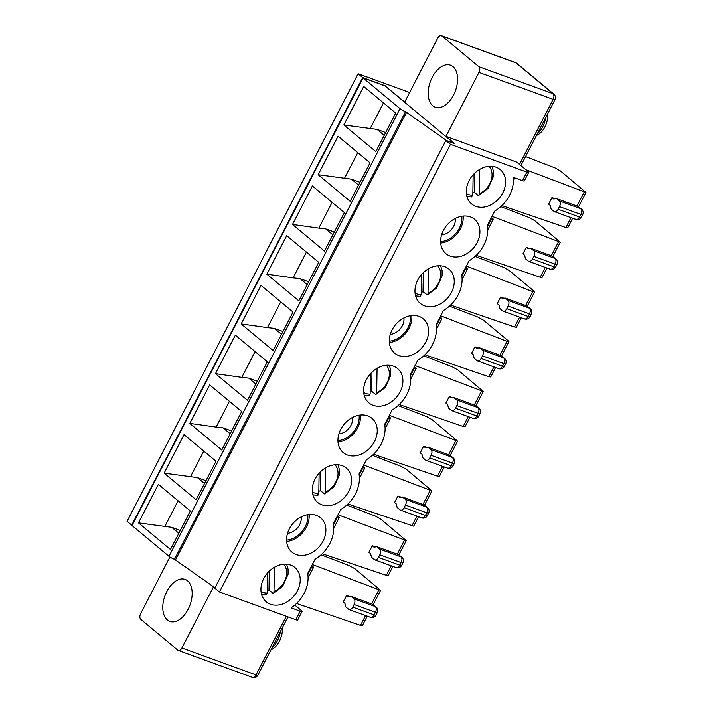 <?xml version="1.0" encoding="UTF-8"?>
<svg xmlns="http://www.w3.org/2000/svg" width="713" height="713" viewBox="0 0 713 713"><rect width="100%" height="100%" fill="white"/><g stroke="black" fill="none" stroke-linecap="round" stroke-linejoin="round"><path stroke-width="1.07" d="M525.561 156.566L554.972 167.885L560.445 170.951L585.943 192.474L525.918 169.747M552.21 256.083L555.89 258.926A4.474 3.503 -50.2 0 0 555.053 258.445C556.22 259.755 556.256 261.653 555.16 264.14L553.814 266.751L532.468 258.988A4.474 2.674 110 0 1 528.814 261.413A4.474 2.674 110 0 1 528.315 261.127L525.472 258.766L524.634 255.263L522.932 253.846L526.301 247.313L528.003 248.739L530.864 248.32L552.21 256.083L555.053 258.445L533.707 250.682L530.864 248.32M445.857 140.488L454.841 143.759L445.955 136.361L516.729 162.101L528.101 171.566A4.474 0.758 -152.7 0 1 528.707 172.394L524.287 180.942A4.474 0.758 -152.7 0 1 522.451 180.665L513.324 177.35A31.301 24.536 -50.2 0 1 494.751 211.066L487.407 225.29A31.301 24.536 -50.2 0 1 469.083 260.798L461.739 275.031A31.301 24.536 -50.2 0 1 443.415 310.538L436.071 324.763A31.301 24.536 -50.2 0 1 417.738 360.279L410.394 374.503A31.301 24.536 -50.2 0 1 392.07 410.011L384.726 424.235A31.301 24.536 -50.2 0 1 366.402 459.751L359.058 473.976A31.301 24.536 -50.2 0 1 340.725 509.483L333.381 523.707A31.301 24.536 -50.2 0 1 315.057 559.224L307.713 573.448A31.301 24.536 129.8 0 1 291.109 607.877L300.235 611.201L295.824 619.749L219.444 591.968L450.482 144.338L445.857 140.488L214.818 588.127L219.444 591.968M401.027 556.871C402.194 558.181 402.23 560.079 401.134 562.557L379.788 554.794A4.474 2.674 -70 0 0 379.681 549.108L401.027 556.871A4.474 3.503 -50.2 0 1 401.865 557.343L398.879 554.866L401.027 556.871M444.707 266.662A22.353 17.531 129.8 0 0 419.297 277.491A22.353 17.531 129.8 0 0 420.305 303.426A22.353 17.531 129.8 0 0 424.493 305.824A22.353 17.531 129.8 0 0 449.912 295.004A22.353 17.531 129.8 0 0 448.905 269.068A22.353 17.531 129.8 0 0 444.707 266.662M241.163 323.925L261.038 285.414L293.025 312.044L273.15 350.555L241.163 323.925L267.464 327.606L280.77 301.84M307.784 514.67A20.864 16.363 -50.2 0 1 286.599 540.115M526.301 247.313L529.572 248.507M410.465 315.725A20.864 16.363 -50.2 0 1 389.289 341.171M532.468 258.988L533.823 256.377A4.474 2.674 -70 0 0 533.707 250.682M377.079 368.3L376.678 392.649C376.571 394.236 376.081 394.744 375.216 394.191L371.66 391.232L371.972 372.168M465.767 267.223L466.926 268.186A4.474 0.758 27.3 0 1 467.523 269.015L462.113 279.514M500.865 355.555L504.546 358.398A4.474 3.503 -50.2 0 0 503.708 357.917C504.884 359.227 504.92 361.126 503.815 363.612L502.469 366.224L481.132 358.461L482.478 355.849A4.474 2.674 -70 0 0 482.362 350.154L503.708 357.917L500.865 355.555L479.519 347.792L482.362 350.154M500.784 206.645L529.304 217.625L534.777 220.682L560.266 242.206L492.032 216.333M546.951 268.008L542.058 277.491L540.204 277.25L476.257 255.316M496.052 167.19A22.353 17.531 129.8 0 0 469.092 180.647A22.353 17.531 129.8 0 0 471.641 203.954A22.353 17.531 129.8 0 0 499.421 197.982A22.353 17.531 129.8 0 0 500.25 169.587A22.353 17.531 129.8 0 0 496.052 167.19M440.634 265.789L442.105 270.682L442.096 275.913L436.606 288.007L427.345 294.915L423.005 291.76L423.317 272.687M426.552 294.719C427.426 295.271 427.916 294.754 428.023 293.177L428.424 268.828M375.216 394.191L376.001 394.387L385.261 387.48L390.76 375.386L390.769 370.154L389.298 365.261M317.321 495.152L318.791 493.619A17.887 14.019 -50.2 0 1 312.374 491.997M319.121 473.191L318.791 493.619M324.665 493.859L320.315 490.704L320.627 471.641M323.871 493.663C324.736 494.216 325.226 493.708 325.342 492.122L325.734 467.781M465.099 268.525L465.687 268.739A4.474 0.758 27.3 0 0 467.523 269.015M423.763 355.858L452.292 366.839L457.764 369.895L483.254 391.419L415.019 365.537M469.938 417.221L465.045 426.704L463.183 426.463L399.235 404.529M452.559 397.72L449.288 396.526L445.919 403.059L447.621 404.476L448.459 407.97L451.302 410.34A4.474 2.674 110 0 0 451.801 410.626L473.138 418.388A4.474 4.474 0 0 0 478.637 416.232A4.474 0.758 -152.7 0 1 476.801 415.955L455.455 408.201A4.474 2.674 110 0 1 451.801 410.626M318.827 491.257A20.864 16.363 129.8 0 0 320.315 490.704M359.129 415.198A20.864 16.363 -50.2 0 1 337.944 440.643M338.916 433.834A13.413 10.517 129.8 0 0 352.605 417.39M286.706 235.682L318.702 262.304L298.818 300.815L266.831 274.184L286.706 235.682M474.653 173.214L474.341 192.278L477.897 195.237C478.762 195.799 479.252 195.282 479.368 193.704L479.76 169.355M363.06 77.895L384.967 85.863L453.931 143.26L446.623 140.604L405.537 111.665A4.474 0.758 -152.7 0 1 400.029 108.661L363.06 77.895L132.021 525.526L168.99 556.3A4.474 0.758 -152.7 0 0 174.498 559.295L214.978 587.806M555.24 198.767L551.969 197.581L548.6 204.105L550.311 205.531L551.149 209.025L553.992 211.396A4.474 2.674 110 0 0 554.482 211.681L575.828 219.435A4.474 4.474 0 0 0 581.327 217.287A4.474 0.758 -152.7 0 1 579.482 217.01L558.145 209.248A4.474 2.674 110 0 1 554.482 211.681M362.409 467.47L363.006 467.683A4.474 0.758 27.3 0 0 364.842 467.96A4.474 0.758 27.3 0 0 364.236 467.14L363.077 466.177M164.142 473.138L196.137 499.76L216.012 461.249L184.025 434.627L164.142 473.138L197.394 477.585L205.977 480.705M204.524 483.521L197.394 477.585M235.361 335.155L267.357 361.776L247.482 400.287L215.486 373.665L235.361 335.155M378.443 557.406A4.474 2.674 110 0 1 374.788 559.839L396.125 567.593A4.474 4.474 0 0 0 401.624 565.445L402.97 562.833A4.474 0.758 -152.7 0 1 401.134 562.557L399.788 565.168L378.443 557.406L379.788 554.794M360.457 415.019A22.353 17.531 -50.2 0 1 338.015 441.989M499.956 355.226L507.112 341.358L508.93 341.679L508.316 340.867L483.432 320.155L477.96 317.098L449.44 306.127M398.095 405.599L426.624 416.57L432.096 419.636L457.586 441.16L389.351 415.278M336.741 517.21L337.329 517.424A4.474 0.758 27.3 0 0 339.174 517.7A4.474 0.758 27.3 0 0 338.568 516.872L337.409 515.909M525.624 305.485L532.78 291.626L534.598 291.947L533.992 291.136L509.109 270.423L503.636 267.366L475.108 256.386M449.288 396.526L450.99 397.952L453.851 397.524L475.892 405.652L483.262 391.41M453.851 397.524L456.694 399.895L478.04 407.658C479.207 408.968 479.243 410.866 478.147 413.344L476.801 415.955C475.446 418.228 474.065 418.941 472.648 418.103M374.788 559.839A4.474 2.674 110 0 1 374.289 559.553L371.446 557.183L370.608 553.689L368.906 552.263L372.275 545.739L373.977 547.156L376.838 546.737L398.184 554.5M523.993 318.631C525.401 319.469 526.791 318.756 528.137 316.483L506.8 308.72A4.474 2.674 110 0 1 503.137 311.153A4.474 2.674 110 0 1 502.647 310.868L499.804 308.497L498.966 305.004L497.255 303.578L500.624 297.054L503.904 298.248M306.438 252.099L293.141 277.874L266.831 274.184M318.176 174.712L350.163 201.342L370.038 162.831L338.051 136.201L318.176 174.712L351.42 179.168L360.003 182.287M358.55 185.095L351.42 179.168M421.811 274.247L421.472 294.674A17.887 14.019 -50.2 0 1 415.055 293.052M446.98 467.835C448.388 468.682 449.778 467.969 451.124 465.696L429.787 457.933A4.474 2.674 110 0 1 426.124 460.357A4.474 2.674 110 0 1 425.634 460.072L422.791 457.71L421.953 454.217L420.242 452.791L423.611 446.267L426.891 447.452M491.435 217.492L492.594 218.454A4.474 0.758 27.3 0 1 493.2 219.274L487.781 229.773M477.897 195.237L478.69 195.442L487.95 188.535L493.441 176.441L493.449 171.209L491.979 166.316M367.257 616.166L362.364 625.649L360.502 625.408L296.555 603.474M321.082 554.803L349.611 565.783L355.083 568.84L380.573 590.364L312.339 564.491M269.291 571.113L268.979 590.177A20.864 16.363 -50.2 0 1 267.491 590.729M311.073 566.942L311.661 567.156A4.474 0.758 27.3 0 0 313.497 567.432A4.474 0.758 27.3 0 0 312.9 566.612L311.741 565.65M286.608 564.206L288.079 569.099L288.07 574.33L282.58 586.434L273.32 593.341L268.979 590.177M272.526 593.136C273.391 593.697 273.881 593.18 273.997 591.594A17.887 14.019 129.8 0 0 283.721 564.206M274.398 567.254L273.997 591.594M267.785 572.664L267.446 593.091L265.985 594.633M138.474 522.87L158.348 484.359L190.344 510.989L170.469 549.5L138.474 522.87L171.726 527.326L178.847 533.253M178.081 500.784L164.783 526.559M375.35 606.603C376.526 607.913 376.562 609.811 375.466 612.298L354.12 604.535A4.474 2.674 -70 0 0 354.013 598.84L375.35 606.603A4.474 3.503 -50.2 0 1 376.188 607.084L373.211 604.597L375.35 606.603M132.092 525.383L127.048 521.381L358.086 73.751L409.645 92.503M171.726 527.326L180.3 530.445M354.12 604.535L352.775 607.146L374.111 614.909A4.474 0.758 27.3 0 0 375.956 615.185A4.474 4.474 0 0 1 370.457 617.333L349.112 609.57A4.474 2.674 -70 0 0 352.775 607.146M213.499 586.746L181.904 647.957L256.038 674.926A4.474 2.674 110 0 1 252.375 677.35A4.474 4.474 0 0 0 257.883 675.202A4.474 0.758 -152.7 0 1 256.038 674.926L286.305 616.29M372.507 604.241L351.17 596.478L348.309 596.897L346.598 595.471L343.229 602.004L344.94 603.421L345.778 606.923L348.621 609.285A4.474 2.674 -70 0 0 349.112 609.57M351.17 596.478L354.013 598.84M346.598 595.471L349.878 596.665M294.79 605.087L301.474 610.649A4.474 0.758 -152.7 0 1 302.08 611.478A4.474 0.758 -152.7 0 1 300.235 611.201M270.468 604.25A22.353 17.531 -50.2 0 1 266.279 601.852A22.353 17.531 -50.2 0 1 267.108 573.457A22.353 17.531 -50.2 0 1 294.879 567.486A22.353 17.531 -50.2 0 1 295.877 593.421A22.353 17.531 -50.2 0 1 270.468 604.25M302.08 611.478L297.66 620.025A4.474 0.758 -152.7 0 1 295.824 619.749M282.295 627.895A16.051 9.59 110 0 1 271.065 649.65M271.822 648.179A18.627 11.132 -70 0 0 280.396 631.575M181.904 647.957A4.474 2.674 -70 0 1 178.241 650.39A4.474 2.674 -70 0 1 177.751 650.104L140.782 619.33A4.474 2.674 -70 0 1 140.666 613.643L169.917 556.969M166.815 591.54A22.353 13.351 110 0 1 185.113 579.411A22.353 13.351 110 0 1 190.023 604.981A22.353 13.351 110 0 1 169.837 621.424A22.353 13.351 110 0 1 166.815 591.54M292.499 224.452L312.374 185.941L344.37 212.572L324.495 251.083L292.499 224.452L318.809 228.133L332.106 202.367M189.818 423.397L209.693 384.886L241.689 411.517L221.805 450.028L189.818 423.397L216.119 427.078L229.426 401.312M395.715 113.1L363.719 86.469L343.844 124.98L375.831 151.602L395.715 113.1M432.212 77.334A22.353 13.351 -70 0 0 435.233 107.217A22.353 13.351 -70 0 0 455.429 90.774A22.353 13.351 -70 0 0 450.518 65.204A22.353 13.351 -70 0 0 432.212 77.334M385.082 85.952L404.726 102.039L437.737 38.074A4.474 2.674 110 0 1 441.4 35.65A4.474 2.674 110 0 1 441.891 35.935L516.034 62.896L553.003 93.67L478.86 66.701A4.474 2.674 110 0 1 478.976 72.396L553.11 99.357A4.474 2.674 -70 0 0 553.003 93.67A4.474 3.503 129.8 0 1 553.841 94.152L516.872 63.377A4.474 3.503 129.8 0 0 516.034 62.896A4.474 2.674 110 0 0 515.535 62.61L441.4 35.65M445.955 136.361L478.976 72.396M478.86 66.701L441.891 35.935M385.172 85.774L362.703 77.601L131.664 525.231M362.703 77.601L358.086 73.751M419.039 316.403A22.353 17.531 129.8 0 0 393.629 327.231A22.353 17.531 129.8 0 0 394.628 353.167A22.353 17.531 129.8 0 0 398.825 355.564A22.353 17.531 129.8 0 0 424.235 344.736A22.353 17.531 129.8 0 0 423.237 318.8A22.353 17.531 129.8 0 0 419.039 316.403M393.371 366.134A22.353 17.531 129.8 0 0 367.953 376.963A22.353 17.531 129.8 0 0 368.96 402.898A22.353 17.531 129.8 0 0 373.157 405.305A22.353 17.531 129.8 0 0 398.567 394.476A22.353 17.531 129.8 0 0 397.56 368.541A22.353 17.531 129.8 0 0 393.371 366.134M367.694 415.875A22.353 17.531 129.8 0 0 342.285 426.704A22.353 17.531 129.8 0 0 343.292 452.639A22.353 17.531 129.8 0 0 371.063 446.668A22.353 17.531 129.8 0 0 371.892 418.273A22.353 17.531 129.8 0 0 367.694 415.875M342.026 465.616A22.353 17.531 129.8 0 0 316.617 476.444A22.353 17.531 129.8 0 0 317.615 502.38A22.353 17.531 129.8 0 0 321.813 504.777A22.353 17.531 129.8 0 0 347.222 493.949A22.353 17.531 129.8 0 0 346.224 468.013A22.353 17.531 129.8 0 0 342.026 465.616M316.358 515.347A22.353 17.531 129.8 0 0 290.94 526.176A22.353 17.531 129.8 0 0 291.947 552.112A22.353 17.531 129.8 0 0 296.145 554.509A22.353 17.531 129.8 0 0 321.554 543.68A22.353 17.531 129.8 0 0 320.547 517.745A22.353 17.531 129.8 0 0 316.358 515.347M470.384 216.93A22.353 17.531 129.8 0 0 444.965 227.759A22.353 17.531 129.8 0 0 445.973 253.694A22.353 17.531 129.8 0 0 450.17 256.092A22.353 17.531 129.8 0 0 475.58 245.263A22.353 17.531 129.8 0 0 474.573 219.328A22.353 17.531 129.8 0 0 470.384 216.93M528.707 172.394A4.474 0.758 -152.7 0 1 526.862 172.118L450.482 144.338M406.66 112.075L175.621 559.705M411.802 315.547A22.353 17.531 -50.2 0 1 389.36 342.507M309.112 514.501A22.353 17.531 -50.2 0 1 286.671 541.461M463.138 216.075A22.353 17.531 -50.2 0 1 440.696 243.035M332.873 234.835L325.752 228.9L334.326 232.019M318.809 228.133L325.752 228.9M307.205 284.576L300.075 278.64L308.658 281.76M293.141 277.874L300.075 278.64M281.537 334.308L274.407 328.372L282.99 331.5M267.464 327.606L274.407 328.372M255.094 351.571L241.796 377.346L215.486 373.665M255.86 384.049L248.739 378.113L257.313 381.232M241.796 377.346L248.739 378.113M230.192 433.78L223.062 427.853L231.645 430.973M216.119 427.078L223.062 427.853M190.451 476.819L203.758 451.044M344.477 178.402L357.783 152.627M384.218 135.363L377.088 129.427L343.844 124.98M370.154 128.661L383.451 102.886M388.754 416.437L389.913 417.399A4.474 0.758 27.3 0 1 390.51 418.228L385.1 428.718M388.086 417.738L388.674 417.952A4.474 0.758 27.3 0 0 390.51 418.228M414.422 366.696L415.581 367.667A4.474 0.758 27.3 0 1 416.187 368.487L410.768 378.986M413.754 367.997L414.342 368.211A4.474 0.758 27.3 0 0 416.187 368.487M440.099 316.964L441.249 317.927A4.474 0.758 27.3 0 1 441.855 318.756L436.436 329.246M439.422 318.265L440.019 318.479A4.474 0.758 27.3 0 0 441.855 318.756M490.767 218.784L491.355 218.998A4.474 0.758 27.3 0 0 493.2 219.274M377.088 129.427L385.671 132.547M346.75 505.071L375.279 516.043L380.751 519.109L406.241 540.632L338.007 514.75M388.041 575.899L322.223 553.743M372.427 455.331L400.947 466.311L406.419 469.368L431.918 490.892L363.683 465.01M413.709 526.167L347.899 504.002M444.27 466.962L439.377 476.436L437.515 476.195L373.567 454.27M507.112 341.358L440.696 315.806M495.606 367.489L490.713 376.963L488.86 376.722L424.912 354.789M532.78 291.626L466.364 266.065M521.283 317.748L516.39 327.231L514.528 326.991L450.58 305.057M572.619 218.276L567.726 227.759L565.872 227.518L501.925 205.585M421.517 292.303A20.864 16.363 129.8 0 0 423.005 291.76M370.172 391.776A20.864 16.363 129.8 0 0 371.66 391.232M461.81 216.253A20.864 16.363 -50.2 0 1 440.625 241.698M474.341 192.278A20.864 16.363 -50.2 0 1 472.853 192.831M545.801 117.36A18.627 11.132 110 0 1 537.228 133.973M372.275 545.739L375.546 546.924M401.214 497.193L397.943 495.998L394.574 502.531L396.285 503.948L397.114 507.442L399.966 509.813A4.474 2.674 110 0 0 400.456 510.098L421.802 517.861A4.474 4.474 0 0 0 427.301 515.704A4.474 0.758 -152.7 0 1 425.456 515.437L404.119 507.674A4.474 2.674 110 0 1 400.456 510.098M478.227 347.98L474.956 346.794L471.587 353.318L473.298 354.735L474.136 358.238L476.979 360.6A4.474 2.674 110 0 0 477.469 360.885L498.815 368.648A4.474 4.474 0 0 0 504.314 366.5A4.474 0.758 -152.7 0 1 502.469 366.224C501.114 368.496 499.733 369.209 498.316 368.363M420.01 296.207L421.472 294.674M390.261 334.361A13.413 10.517 129.8 0 0 403.941 317.918M368.666 395.679L370.136 394.146A17.887 14.019 -50.2 0 1 363.71 392.524M370.466 373.719L370.136 394.146M287.571 533.306A13.413 10.517 129.8 0 0 301.26 516.863M441.597 234.889A13.413 10.517 129.8 0 0 455.286 218.445M466.4 193.579A17.887 14.019 129.8 0 0 472.817 195.202L473.147 174.774M472.817 195.202L471.346 196.735M581.558 209.185A4.474 3.503 129.8 0 0 580.721 208.713C581.897 210.023 581.933 211.921 580.828 214.399A4.474 0.758 27.3 0 0 582.673 214.675A4.474 4.474 0 0 0 581.558 209.185L577.878 206.342L580.721 208.713L559.375 200.95L556.532 198.579L553.68 198.998L551.969 197.581M558.145 209.248L559.491 206.636L580.828 214.399L579.482 217.01C578.127 219.283 576.746 219.996 575.329 219.149M559.375 200.95A4.474 2.674 110 0 1 559.491 206.636M536.47 135.443A16.051 9.59 -70 0 0 547.7 113.688M376.838 546.737L379.681 549.108M397.943 495.998L399.654 497.424L402.506 497.006L424.547 505.125L431.918 490.883M404.119 507.674L405.465 505.062A4.474 2.674 -70 0 0 405.349 499.367L426.695 507.13C427.871 508.44 427.907 510.339 426.802 512.825L425.456 515.437C424.101 517.7 422.72 518.413 421.303 517.576M402.506 497.006L405.349 499.367M423.611 446.267L425.322 447.684L428.183 447.265L450.224 455.393L457.594 441.142M429.787 457.933L431.133 455.322A4.474 2.674 -70 0 0 431.026 449.636L452.363 457.398C453.539 458.709 453.575 460.598 452.479 463.085L451.124 465.696A4.474 0.758 -152.7 0 0 452.969 465.972L454.315 463.361A4.474 0.758 -152.7 0 1 452.479 463.085L431.133 455.322M428.183 447.265L431.026 449.636M455.455 408.201L456.81 405.59A4.474 2.674 -70 0 0 456.694 399.895M474.956 346.794L476.667 348.211L479.519 347.792M481.132 358.461A4.474 2.674 110 0 1 477.469 360.885M526.533 305.815L530.214 308.667A4.474 3.503 -50.2 0 0 529.376 308.185C530.552 309.495 530.588 311.394 529.492 313.872L528.137 316.483A4.474 0.758 -152.7 0 0 529.982 316.759L531.328 314.148A4.474 0.758 -152.7 0 1 529.492 313.872L508.146 306.109A4.474 2.674 -70 0 0 508.039 300.423L529.376 308.185L526.533 305.815L505.196 298.052L508.039 300.423M500.624 297.054L502.335 298.48L505.196 298.052M506.8 308.72L508.146 306.109M556.532 198.579L577.878 206.342M386.401 365.261A17.887 14.019 -50.2 0 1 376.678 392.649M540.204 277.25L545.285 267.402M551.301 255.753L558.457 241.885M437.746 265.789A17.887 14.019 -50.2 0 1 428.023 293.177M335.057 464.733A17.887 14.019 -50.2 0 1 325.342 492.122M461.899 276.083L465.687 268.739M463.183 426.463L468.272 416.615M474.288 404.957L481.444 391.098M479.368 193.704A17.887 14.019 129.8 0 0 489.091 166.316M359.209 475.027L363.006 467.683M333.541 524.768L337.329 517.424M475.197 405.287L478.04 407.658A4.474 3.503 -50.2 0 1 478.878 408.139L475.892 405.652M504.314 366.5L505.66 363.888A4.474 0.758 -152.7 0 1 503.815 363.612L482.478 355.849M528.814 261.413L550.151 269.175A4.474 4.474 0 0 0 555.65 267.027A4.474 0.758 -152.7 0 1 553.814 266.751C552.459 269.015 551.078 269.737 549.661 268.89M555.65 267.027L556.996 264.416A4.474 0.758 -152.7 0 1 555.16 264.14L533.823 256.377M378.755 590.043L371.598 603.911M365.582 615.56L360.502 625.408M311.661 567.156L307.873 574.5M369.967 617.048C371.375 617.895 372.765 617.173 374.111 614.909L375.466 612.298A4.474 0.758 -152.7 0 0 377.302 612.574A4.474 4.474 0 0 0 376.188 607.084M261.029 591.469A17.887 14.019 129.8 0 0 267.446 593.091M400.029 108.661L168.99 556.3M522.451 180.665L526.862 172.118M405.537 111.665L174.498 559.295M384.886 425.296L388.674 417.952M410.554 375.555L414.342 368.211M436.222 325.823L440.019 318.479M487.567 226.342L491.355 218.998M519.527 164.427L553.11 99.357A4.474 0.758 -152.7 0 0 554.955 99.633L520.909 165.585M565.872 227.518L570.953 217.67M576.969 206.012L584.125 192.145M386.17 575.676L391.259 565.828M397.275 554.17L404.423 540.302M411.847 525.936L416.927 516.087M422.943 504.43L430.099 490.571M437.515 476.195L442.595 466.355M448.611 454.698L455.767 440.83M488.86 376.722L493.94 366.874M514.528 326.991L519.608 317.142M423.852 504.768L426.695 507.13A4.474 3.503 -50.2 0 1 427.533 507.611L424.547 505.125M449.52 455.028L452.363 457.398A4.474 3.503 -50.2 0 1 453.201 457.871L450.224 455.393M401.624 565.445A4.474 0.758 -152.7 0 1 399.788 565.168C398.433 567.441 397.052 568.154 395.635 567.307M427.301 515.704L428.647 513.093A4.474 0.758 -152.7 0 1 426.802 512.825L405.465 505.062M478.637 416.232L479.983 413.62A4.474 0.758 -152.7 0 1 478.147 413.344L456.81 405.59M402.97 562.833A4.474 4.474 0 0 0 401.865 557.343M581.327 217.287L582.673 214.675M560.275 242.197L552.914 256.457M324.665 493.868L333.916 486.961L339.415 474.858L339.424 469.626L337.953 464.733M339.174 517.7L333.755 528.19M503.137 311.153L524.483 318.916A4.474 4.474 0 0 0 529.982 316.759M426.124 460.357L447.47 468.12A4.474 4.474 0 0 0 452.969 465.972M556.996 264.416A4.474 4.474 0 0 0 555.89 258.926M373.22 604.615L380.582 590.355M257.883 675.202L287.972 616.897M308.087 577.931L313.497 567.432M266.573 594.874L261.555 594.312M377.302 612.574L375.956 615.185M178.241 650.39L252.375 677.35M364.842 467.96L359.423 478.459M514.599 177.813L513.449 180.032M554.955 99.633A4.474 4.474 0 0 0 553.841 94.152M516.872 63.377A4.474 4.474 0 0 0 515.535 62.61M406.25 540.614L398.888 554.874M392.925 566.434L388.032 575.917M418.593 516.693L413.7 526.176M508.93 341.67L501.578 355.93M534.607 291.929L527.246 306.189M585.943 192.457L578.591 206.717M415.581 295.895L420.59 296.456M364.236 395.367L369.254 395.929M312.891 494.84L317.909 495.401M471.944 196.984L466.917 196.423M428.647 513.093A4.474 4.474 0 0 0 427.533 507.611M454.315 463.361A4.474 4.474 0 0 0 453.201 457.871M479.983 413.62A4.474 4.474 0 0 0 478.878 408.139M505.66 363.888A4.474 4.474 0 0 0 504.546 358.398M531.328 314.148A4.474 4.474 0 0 0 530.214 308.667"/></g></svg>
